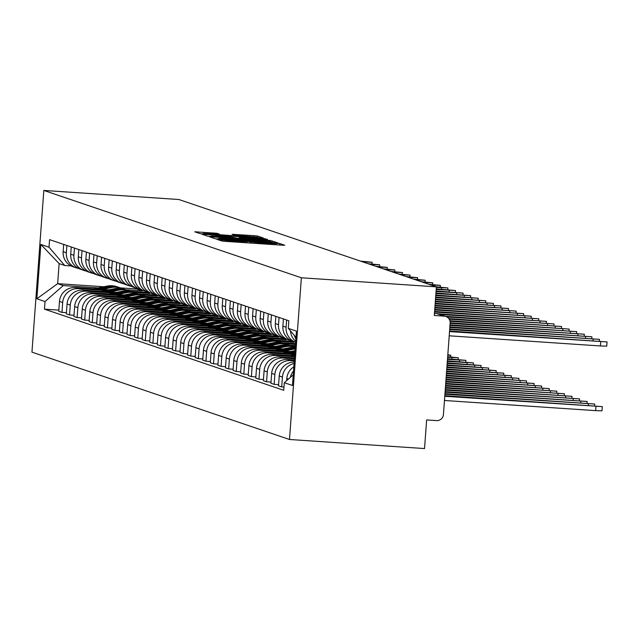 <?xml version="1.0" encoding="UTF-8"?>
<svg xmlns="http://www.w3.org/2000/svg" width="639" height="639" viewBox="0 0 639 639"><rect width="100%" height="100%" fill="white"/><g stroke="black" fill="none" stroke-linecap="round" stroke-linejoin="round"><path stroke-width="0.96" d="M218.674 239.321L216.813 239.29L221.877 241.007L225.495 241.374L282.031 245.176L284.738 245.248L279.634 243.507L275.888 243.435A10.192 0.407 4.2 0 1 276.008 243.507A10.192 0.407 4.2 0 1 267.366 243.275L262.653 242.956A10.192 0.407 4.2 0 1 251.079 241.766L246.678 241.47A10.192 0.407 4.2 0 1 246.798 241.542A10.192 0.407 4.2 0 1 238.155 241.31L233.443 240.999A10.192 0.407 4.2 0 1 221.861 239.801L218.674 239.321M216.917 233.299L194.735 231.789L200.398 233.722L204.017 234.09L263.252 237.964L257.597 236.031L253.979 235.663L232.117 234.297L234.561 235.136L257.453 237.205L250.232 237.013L203.234 233.459L219.361 234.138L216.917 233.299L216.861 234.082M43.827 190.438L178.864 199.512L436.405 286.855L301.368 277.781L43.827 190.438L31.95 352.145L289.491 439.488L424.536 448.562L426.636 419.935L436.557 420.606A6.494 6.406 108.7 0 0 443.434 414.567L450.152 323.038A6.494 6.406 108.7 0 0 444.225 316.145L436.701 313.589A6.494 0.99 -86.2 0 0 436.661 313.581A6.494 0.99 -86.2 0 0 436.621 313.581M212.268 236.893L209.56 236.821L215.223 238.746L218.842 239.122L278.085 242.988L272.422 241.063L268.803 240.687L212.268 236.893L212.204 237.724M207.811 236.23L202.148 234.305L204.847 234.377L261.391 238.171L267.453 239.385L241.822 237.772L239.122 237.7L240.751 238.267L270.8 240.52L207.811 236.23M436.405 286.855L434.304 315.474L444.225 316.145M301.368 277.781L289.491 439.488M295.889 338.822A14.929 14.745 -71.3 0 1 294.307 335.371M290.346 377.393A14.929 14.745 -71.3 0 1 293.525 371.003M290.465 330.898A14.929 14.745 108.7 0 0 295.713 341.226M293.828 366.866A14.929 14.745 108.7 0 0 286.807 378.536L286.655 380.636M283.42 318.925L282.893 326.162A14.929 14.745 108.7 0 0 292.814 341.29L295.633 342.24A14.929 14.745 -71.3 0 1 286.096 327.248L286.623 320.019M283.98 387.066L281.711 386.914L282.438 377.05A14.929 14.745 -71.3 0 1 294.076 363.487M294.18 362.041A14.929 14.745 108.7 0 0 279.235 375.964L278.508 385.828L281.711 386.914M274.099 340.068L290.633 341.178L290.689 340.371A14.929 14.745 -71.3 0 1 278.516 324.676L279.051 317.447M278.596 384.646L274.139 384.351L274.858 374.486A14.929 14.745 -71.3 0 1 290.673 360.596L294.267 360.835M275.84 316.361L275.313 323.59A14.929 14.745 108.7 0 0 285.242 338.718L288.445 339.804M294.331 359.973L287.47 359.509A14.929 14.745 108.7 0 0 271.655 373.392L270.928 383.256L274.139 384.351M266.527 337.496L283.053 338.606L283.109 337.799A14.929 14.745 -71.3 0 1 270.944 322.112L271.471 314.875M271.016 382.074L266.559 381.779L267.286 371.914A14.929 14.745 -71.3 0 1 283.093 358.024L294.419 358.783M268.268 313.789L267.733 321.018A14.929 14.745 108.7 0 0 277.661 336.146L280.864 337.232M294.483 357.92L279.89 356.937A14.929 14.745 108.7 0 0 264.075 370.828L263.356 380.692L266.559 381.779M258.947 334.924L275.473 336.034L275.537 335.235A14.929 14.745 -71.3 0 1 263.364 319.54L263.891 312.303M263.444 379.51L258.979 379.207L259.706 369.342A14.929 14.745 -71.3 0 1 275.521 355.452L294.571 356.738M260.688 311.217L260.161 318.454A14.929 14.745 108.7 0 0 270.081 333.582L273.292 334.668M294.635 355.867L272.31 354.365A14.929 14.745 108.7 0 0 256.503 368.256L255.776 378.12L258.979 379.207M251.367 332.352L267.901 333.462L267.957 332.663A14.929 14.745 -71.3 0 1 255.784 316.968L256.319 309.739M255.864 376.938L251.407 376.635L252.125 366.77A14.929 14.745 -71.3 0 1 267.941 352.888L294.723 354.685M253.108 308.653L252.581 315.882A14.929 14.745 108.7 0 0 262.509 331.01L265.712 332.096M294.787 353.814L264.738 351.801A14.929 14.745 108.7 0 0 248.922 365.684L248.196 375.548L251.407 376.635M243.794 329.788L260.321 330.898L260.377 330.091A14.929 14.745 -71.3 0 1 248.212 314.396L248.739 307.167M248.283 374.366L243.826 374.071L244.553 364.206A14.929 14.745 -71.3 0 1 260.361 350.316L287.654 352.153M245.536 306.081L245.001 313.31A14.929 14.745 108.7 0 0 254.929 328.438L258.132 329.524M290.865 351.49L257.158 349.229A14.929 14.745 108.7 0 0 241.342 363.12L240.623 372.984L243.826 374.071M236.214 327.216L252.74 328.326L252.804 327.519A14.929 14.745 -71.3 0 1 240.631 311.832L241.159 304.595M240.703 371.794L236.246 371.499L236.973 361.634A14.929 14.745 -71.3 0 1 252.788 347.744L280.082 349.581M237.956 303.509L237.428 310.738A14.929 14.745 108.7 0 0 247.349 325.866L250.56 326.952M283.293 348.926L249.577 346.657A14.929 14.745 108.7 0 0 233.77 360.548L233.043 370.412L236.246 371.499M228.634 324.644L245.168 325.754L245.224 324.955A14.929 14.745 -71.3 0 1 233.051 309.26L233.586 302.023M233.131 369.23L228.674 368.927L229.393 359.062A14.929 14.745 -71.3 0 1 245.208 345.18L272.502 347.009M230.375 300.937L229.848 308.174A14.929 14.745 108.7 0 0 239.769 323.302L242.98 324.388M275.713 346.354L242.005 344.086A14.929 14.745 108.7 0 0 226.19 357.976L225.463 367.84L228.674 368.927M221.062 322.072L237.588 323.19L237.644 322.383A14.929 14.745 -71.3 0 1 225.479 306.688L226.006 299.459M225.551 366.658L221.094 366.355L221.821 356.498A14.929 14.745 -71.3 0 1 237.628 342.608L264.921 344.437M292.646 346.306L295.322 346.482M222.803 298.373L222.268 305.602A14.929 14.745 108.7 0 0 232.197 320.73L235.4 321.816M268.132 343.782L234.425 341.522A14.929 14.745 108.7 0 0 218.61 355.404L217.891 365.268L221.094 366.355M295.386 345.619L289.259 345.204M213.482 319.508L230.008 320.618L230.072 319.812A14.929 14.745 -71.3 0 1 217.899 304.116L218.426 296.887M217.971 364.086L213.514 363.791L214.241 353.926A14.929 14.745 -71.3 0 1 230.056 340.036L257.349 341.873M285.074 343.734L295.474 344.429M215.223 295.801L214.688 303.03A14.929 14.745 108.7 0 0 224.616 318.158L227.819 319.244M260.552 341.218L226.845 338.95A14.929 14.745 108.7 0 0 211.038 352.84L210.311 362.704L213.514 363.791M295.537 343.566L281.679 342.632M205.902 316.936L222.436 318.046L222.492 317.248A14.929 14.745 -71.3 0 1 210.319 301.552L210.854 294.315M277.494 341.162L293.836 342.264L293.884 341.649M210.399 361.522L205.942 361.219L206.661 351.354A14.929 14.745 -71.3 0 1 222.476 337.464L249.769 339.301M207.643 293.229L207.116 300.466A14.929 14.745 108.7 0 0 217.036 315.586L220.247 316.68M252.98 338.646L219.273 336.378A14.929 14.745 108.7 0 0 203.458 350.268L202.731 360.132L205.942 361.219M198.322 314.364L214.856 315.474L214.912 314.676A14.929 14.745 -71.3 0 1 202.739 298.98L203.274 291.751M269.914 338.598L286.256 339.692L286.304 339.077M202.819 358.95L198.362 358.647L199.088 348.782A14.929 14.745 -71.3 0 1 214.896 334.9L242.189 336.729M200.071 290.657L199.536 297.894A14.929 14.745 108.7 0 0 209.464 313.022L212.667 314.108M245.4 336.074L211.693 333.814A14.929 14.745 108.7 0 0 195.877 347.696L195.159 357.56L198.362 358.647M190.749 311.8L207.276 312.91L207.34 312.104A14.929 14.745 -71.3 0 1 195.167 296.408L195.694 289.179M262.341 336.026L278.684 337.12L278.724 336.505M195.238 356.378L190.781 356.083L191.508 346.218A14.929 14.745 -71.3 0 1 207.324 332.328L234.609 334.165M192.491 288.093L191.956 295.322A14.929 14.745 108.7 0 0 201.884 310.45L205.087 311.536M237.82 333.502L204.113 331.242A14.929 14.745 108.7 0 0 188.305 345.132L187.578 354.988L190.781 356.083M183.169 309.228L199.703 310.338L199.759 309.532A14.929 14.745 -71.3 0 1 187.586 293.844L188.122 286.607M254.761 333.454L271.104 334.556L271.152 333.941M187.666 353.806L183.209 353.511L183.928 343.646A14.929 14.745 -71.3 0 1 199.743 329.756L227.037 331.593M184.911 285.521L184.383 292.75A14.929 14.745 108.7 0 0 194.304 307.878L197.515 308.964M230.248 330.938L196.54 328.67A14.929 14.745 108.7 0 0 180.725 342.56L179.998 352.424L183.209 353.511M175.589 306.656L192.123 307.766L192.179 306.968A14.929 14.745 -71.3 0 1 180.006 291.272L180.541 284.036M247.181 330.882L263.524 331.984L263.572 331.369M180.086 351.242L175.629 350.939L176.356 341.074A14.929 14.745 -71.3 0 1 192.163 327.192L219.457 329.021M177.338 282.949L176.803 290.186A14.929 14.745 108.7 0 0 186.732 305.314L189.935 306.401M222.668 328.366L188.96 326.098A14.929 14.745 108.7 0 0 173.145 339.988L172.418 349.852L175.629 350.939M168.017 304.084L184.543 305.194L184.607 304.396A14.929 14.745 -71.3 0 1 172.434 288.7L172.961 281.472M239.609 328.318L255.951 329.412L255.991 328.797M172.506 348.67L168.049 348.367L168.776 338.502A14.929 14.745 -71.3 0 1 184.591 324.62L211.876 326.449M169.758 280.385L169.223 287.614A14.929 14.745 108.7 0 0 179.152 302.742L182.355 303.829M215.087 325.794L181.38 323.534A14.929 14.745 108.7 0 0 165.565 337.416L164.846 347.281L168.049 348.367M160.437 301.52L176.963 302.63L177.027 301.824A14.929 14.745 -71.3 0 1 164.854 286.128L165.389 278.9M232.029 325.746L248.371 326.841L248.419 326.233M164.934 346.098L160.469 345.803L161.196 335.938A14.929 14.745 -71.3 0 1 177.011 322.048L204.304 323.885M162.178 277.813L161.651 285.042A14.929 14.745 108.7 0 0 171.572 300.17L174.782 301.257M207.515 323.23L173.8 320.962A14.929 14.745 108.7 0 0 157.993 334.852L157.266 344.717L160.469 345.803M152.857 298.948L169.391 300.058L169.447 299.26A14.929 14.745 -71.3 0 1 157.274 283.564L157.809 276.328M224.449 323.174L240.791 324.277L240.839 323.661M157.354 343.526L152.897 343.231L153.616 333.366A14.929 14.745 -71.3 0 1 169.431 319.476L196.724 321.313M154.606 275.241L154.071 282.478A14.929 14.745 108.7 0 0 163.999 297.598L167.202 298.693M199.935 320.658L166.228 318.39A14.929 14.745 108.7 0 0 150.413 332.28L149.686 342.145L152.897 343.231M145.285 296.376L161.811 297.486L161.875 296.688A14.929 14.745 -71.3 0 1 149.702 280.992L150.229 273.764M216.877 320.602L233.219 321.705L233.259 321.09M149.774 340.962L145.317 340.659L146.043 330.794A14.929 14.745 -71.3 0 1 161.851 316.912L189.144 318.741M147.026 272.669L146.491 279.906A14.929 14.745 108.7 0 0 156.419 295.034L159.622 296.121M192.355 318.086L158.648 315.826A14.929 14.745 108.7 0 0 142.832 329.708L142.114 339.573L145.317 340.659M137.704 293.812L154.231 294.922L154.295 294.116A14.929 14.745 -71.3 0 1 142.122 278.42L142.657 271.192M209.296 318.038L225.639 319.133L225.687 318.518M142.201 338.39L137.736 338.095L138.463 328.23A14.929 14.745 -71.3 0 1 154.279 314.34L181.572 316.169M139.446 270.105L138.919 277.334A14.929 14.745 108.7 0 0 148.839 292.462L152.05 293.549M184.783 315.514L151.068 313.254A14.929 14.745 108.7 0 0 135.26 327.136L134.533 337.001L137.736 338.095M130.124 291.24L146.658 292.35L146.714 291.544A14.929 14.745 -71.3 0 1 134.541 275.848L135.077 268.62M201.716 315.466L218.059 316.561L218.107 315.954M134.621 335.818L130.164 335.523L130.883 325.658A14.929 14.745 -71.3 0 1 146.698 311.768L173.992 313.605M131.866 267.533L131.338 274.762A14.929 14.745 108.7 0 0 141.267 289.89L144.47 290.977M177.203 312.95L143.495 310.682A14.929 14.745 108.7 0 0 127.68 324.572L126.953 334.437L130.164 335.523M139.134 288.98A14.929 14.745 -71.3 0 1 126.969 273.284L127.496 266.048M194.144 312.894L210.487 313.997L210.527 313.382M127.041 333.254L122.584 332.951L123.311 323.086A14.929 14.745 -71.3 0 1 139.118 309.196L166.412 311.033M124.293 264.961L123.758 272.198A14.929 14.745 108.7 0 0 133.687 287.318L136.89 288.413M169.623 310.378L135.915 308.11A14.929 14.745 108.7 0 0 120.1 322L119.381 331.865L122.584 332.951M131.562 286.408A14.929 14.745 -71.3 0 1 119.389 270.712L119.916 263.484M186.564 310.33L202.906 311.425L202.954 310.81M119.469 330.683L115.004 330.379L115.731 320.514A14.929 14.745 -71.3 0 1 131.546 306.632L158.839 308.461M116.713 262.397L116.186 269.626A14.929 14.745 108.7 0 0 126.107 284.754L129.318 285.841M162.05 307.806L128.335 305.546A14.929 14.745 108.7 0 0 112.528 319.428L111.801 329.293L115.004 330.379M123.982 283.836A14.929 14.745 -71.3 0 1 111.809 268.14L112.344 260.912M178.984 307.758L195.326 308.853L195.374 308.246M111.889 328.111L107.432 327.815L108.151 317.95A14.929 14.745 -71.3 0 1 123.966 304.06L151.259 305.897M109.133 259.825L108.606 267.054A14.929 14.745 108.7 0 0 118.534 282.182L121.737 283.269M154.47 305.234L120.763 302.974A14.929 14.745 108.7 0 0 104.948 316.864L104.221 326.721L107.432 327.815M116.402 281.264A14.929 14.745 -71.3 0 1 104.237 265.576L104.764 258.34M171.412 305.186L187.754 306.289L187.794 305.674M104.309 325.539L99.852 325.243L100.579 315.378A14.929 14.745 -71.3 0 1 116.386 301.488L143.679 303.325M101.561 257.253L101.026 264.482A14.929 14.745 108.7 0 0 110.954 279.61L114.157 280.697M146.89 302.67L113.183 300.402A14.929 14.745 108.7 0 0 97.368 314.292L96.649 324.157L99.852 325.243M108.83 278.7A14.929 14.745 -71.3 0 1 96.657 263.004L97.184 255.768M163.832 302.614L180.174 303.717L180.214 303.102M96.737 322.975L92.272 322.671L92.998 312.806A14.929 14.745 -71.3 0 1 108.814 298.924L136.107 300.753M93.981 254.681L93.454 261.918A14.929 14.745 108.7 0 0 103.374 277.046L106.585 278.133M139.318 300.098L105.603 297.83A14.929 14.745 108.7 0 0 89.795 311.72L89.069 321.585L92.272 322.671M101.25 276.128A14.929 14.745 -71.3 0 1 89.077 260.432L89.612 253.204M156.251 300.05L172.594 301.145L172.642 300.53M89.156 320.403L84.699 320.099L85.418 310.242A14.929 14.745 -71.3 0 1 101.234 296.352L128.527 298.181M86.401 252.117L85.874 259.346A14.929 14.745 108.7 0 0 95.802 274.474L99.005 275.561M131.738 297.526L98.031 295.266A14.929 14.745 108.7 0 0 82.215 309.148L81.488 319.013L84.699 320.099M93.669 273.556A14.929 14.745 -71.3 0 1 81.504 257.86L82.032 250.632M148.671 297.478L165.014 298.573L165.062 297.966M81.576 317.831L77.119 317.535L77.846 307.671A14.929 14.745 -71.3 0 1 93.653 293.78L120.947 295.617M78.829 249.545L78.293 256.774A14.929 14.745 108.7 0 0 88.222 271.902L91.425 272.989M124.158 294.962L90.45 292.694A14.929 14.745 108.7 0 0 74.635 306.584L73.916 316.449L77.119 317.535M86.097 270.992A14.929 14.745 -71.3 0 1 73.924 255.296L74.451 248.06M141.099 294.906L157.442 296.009L157.482 295.394M74.004 315.267L69.539 314.963L70.266 305.099A14.929 14.745 -71.3 0 1 86.081 291.208L113.375 293.045M71.248 246.973L70.721 254.21A14.929 14.745 108.7 0 0 80.642 269.331L83.853 270.425M116.586 292.39L82.87 290.122A14.929 14.745 108.7 0 0 67.063 304.012L66.336 313.877L69.539 314.963M78.517 268.42A14.929 14.745 -71.3 0 1 66.344 252.724L66.879 245.496M133.519 292.335L149.861 293.437L149.909 292.822M66.424 312.695L61.967 312.391L62.686 302.527A14.929 14.745 -71.3 0 1 78.501 288.644L105.794 290.473M63.668 244.402L63.141 251.638A14.929 14.745 108.7 0 0 73.07 266.767L76.273 267.853M109.005 289.818L75.298 287.558A14.929 14.745 108.7 0 0 59.483 301.44L58.756 311.305L61.967 312.391M146.658 292.35L149.861 293.437M154.231 294.922L157.442 296.009M161.811 297.486L165.014 298.573M169.391 300.058L172.594 301.145M176.963 302.63L180.174 303.717M184.543 305.194L187.754 306.289M192.123 307.766L195.326 308.853M199.703 310.338L202.906 311.425M207.276 312.91L210.487 313.997M214.856 315.474L218.059 316.561M222.436 318.046L225.639 319.133M230.008 320.618L233.219 321.705M237.588 323.19L240.791 324.277M245.168 325.754L248.371 326.841M252.74 328.326L255.951 329.412M260.321 330.898L263.524 331.984M267.901 333.462L271.104 334.556M275.473 336.034L278.684 337.12M283.053 338.606L286.256 339.692M290.633 341.178L293.836 342.264M295.993 337.336L288.293 328.366L296.448 331.138L292.462 385.469L284.299 382.705L293.245 374.853M71.105 265.936L64.715 265.504L59.131 263.611L57.654 283.66L63.245 285.553L45.026 301.56L44.466 309.156L283.74 390.301L284.299 382.705M45.026 301.56L36.862 298.788L40.856 244.457L49.011 247.221L64.715 265.504M288.293 328.366L288.852 320.77L49.57 239.625L49.011 247.221M136.746 288.357L136.698 288.972L120.356 287.877M103.814 286.759L57.654 283.66L36.862 298.788M63.245 285.553L98.214 287.909M125.939 289.771L142.281 290.865L142.329 290.25M136.698 288.972L142.281 290.865M58.844 310.123L44.466 309.156M59.131 263.611L40.856 244.457M219.097 238.866L272.438 242.261A10.192 0.407 4.2 0 0 260.856 241.071L226.933 238.786A10.192 0.407 4.2 0 0 218.29 238.563A10.192 0.407 4.2 0 0 218.41 238.635L219.081 239.138M218.027 236.174L210.806 235.983L220.575 237.037L236.39 237.996L231.142 237.053L218.027 236.174M444.776 396.284L602.297 406.612L444.816 395.677M602.297 406.612L601.994 410.813L595.668 410.645L444.464 400.485M449.521 331.601L607.05 341.929L606.738 346.13L600.412 345.963L449.217 335.802M607.05 341.929L449.568 330.994M444.928 394.231L594.725 404.04L444.968 393.624M445.071 392.178L587.145 401.468L445.119 391.579M449.672 329.548L599.47 339.357L449.72 328.941M449.824 327.495L591.898 336.785L449.872 326.896M445.223 390.133L579.565 398.896L445.271 389.526M445.375 388.081L571.993 396.332L445.423 387.474M294.715 354.829L290.857 355.611M445.527 386.028L564.413 393.76L445.567 385.421M449.976 325.451L584.318 334.221L450.016 324.844M450.128 323.398L576.737 331.649L450.168 322.791M450.056 321.329L569.165 329.077L449.904 320.714M294.946 351.61L286.775 353.279M295.018 350.643L283.277 353.047M445.679 383.975L556.833 391.188L445.718 383.376M294.914 352.065L288.429 353.391M294.843 353.032L291.927 353.623M449.249 319.22L561.585 326.505L448.81 318.581M295.21 347.999A19.474 19.226 108.7 0 0 290.641 348.375L279.203 350.707M295.242 347.56A19.474 19.226 108.7 0 0 288.892 347.776L275.697 350.476M445.83 381.93L549.26 388.624L445.87 381.323M295.194 348.263A19.474 19.226 108.7 0 0 291.472 348.654L280.856 350.819M295.146 348.95A19.474 19.226 108.7 0 0 293.213 349.245L284.355 351.059M447.02 317.008L554.005 323.941L445.311 316.281M293.405 346.57A19.474 19.226 108.7 0 0 283.061 345.803L271.623 348.143M292.997 346.418L291.248 345.827A19.474 19.226 108.7 0 0 281.32 345.212L268.124 347.904M445.974 379.878L541.68 386.052L446.022 379.27M276.775 348.487L285.641 346.673A19.474 19.226 108.7 0 1 295.274 347.193L293.82 346.697A19.474 19.226 108.7 0 0 283.892 346.082L273.276 348.255M439.967 314.476L546.433 321.369L437.539 313.701M285.833 343.998A19.474 19.226 108.7 0 0 275.489 343.231L264.043 345.571M285.417 343.854L283.668 343.255A19.474 19.226 108.7 0 0 273.74 342.64L260.544 345.332M446.126 377.825L534.1 383.48L446.174 377.226M289.595 345.348A19.474 19.226 108.7 0 0 287.989 344.725L286.248 344.133A19.474 19.226 108.7 0 0 276.312 343.51L265.696 345.683M287.989 344.725A19.474 19.226 108.7 0 0 278.061 344.101L269.195 345.915M434.56 312.048L538.853 318.797L434.6 311.441M278.253 341.426A19.474 19.226 108.7 0 0 267.909 340.659L256.471 342.999M277.837 341.282L276.096 340.691A19.474 19.226 108.7 0 0 266.159 340.068L252.964 342.768M446.278 375.78L526.528 380.908L446.326 375.173M282.015 342.784A19.474 19.226 108.7 0 0 280.417 342.153L278.668 341.561A19.474 19.226 108.7 0 0 268.731 340.946L258.124 343.111M280.417 342.153A19.474 19.226 108.7 0 0 270.481 341.538L261.623 343.351M270.672 338.854A19.474 19.226 108.7 0 0 260.329 338.095L248.891 340.427M270.265 338.71L268.516 338.119A19.474 19.226 108.7 0 0 258.579 337.496L245.392 340.196M446.429 373.727L518.948 378.344L446.477 373.12M274.443 340.212A19.474 19.226 108.7 0 0 272.837 339.589L271.088 338.989A19.474 19.226 108.7 0 0 261.159 338.374L250.544 340.539M272.837 339.589A19.474 19.226 108.7 0 0 262.909 338.966L254.042 340.779M263.1 336.29A19.474 19.226 108.7 0 0 252.756 335.523L241.31 337.863M262.685 336.146L260.936 335.547A19.474 19.226 108.7 0 0 251.007 334.932L237.812 337.624M446.581 371.674L511.368 375.772L446.621 371.067M266.862 337.64A19.474 19.226 108.7 0 0 265.257 337.017L263.516 336.426A19.474 19.226 108.7 0 0 253.579 335.802L242.964 337.975M265.257 337.017A19.474 19.226 108.7 0 0 255.328 336.394L246.462 338.207M255.52 333.718A19.474 19.226 108.7 0 0 245.176 332.951L233.738 335.291M255.105 333.574L253.363 332.983A19.474 19.226 108.7 0 0 243.427 332.36L230.232 335.06M446.733 369.622L503.788 373.2L446.773 369.022M259.282 335.068A19.474 19.226 108.7 0 0 257.685 334.445L255.935 333.854A19.474 19.226 108.7 0 0 245.999 333.231L235.384 335.403M257.685 334.445A19.474 19.226 108.7 0 0 247.748 333.83L238.89 335.635M247.94 331.146A19.474 19.226 108.7 0 0 237.596 330.387L226.158 332.719M247.533 331.002L245.783 330.411A19.474 19.226 108.7 0 0 235.847 329.788L222.66 332.488M446.885 367.577L496.215 370.636L446.925 366.97M251.71 332.504A19.474 19.226 108.7 0 0 250.105 331.873L248.355 331.282A19.474 19.226 108.7 0 0 238.427 330.667L227.811 332.831M250.105 331.873A19.474 19.226 108.7 0 0 240.176 331.258L231.31 333.071M240.368 328.574A19.474 19.226 108.7 0 0 230.024 327.815L218.578 330.155M239.952 328.43L238.203 327.839A19.474 19.226 108.7 0 0 228.275 327.224L215.079 329.916M447.028 365.524L488.635 368.064L447.076 364.917M244.13 329.932A19.474 19.226 108.7 0 0 242.524 329.309L240.775 328.71A19.474 19.226 108.7 0 0 230.847 328.095L220.231 330.259M242.524 329.309A19.474 19.226 108.7 0 0 232.596 328.686L223.73 330.499M434.712 309.995L531.273 316.233L434.752 309.396M434.855 307.95L523.7 313.661L434.903 307.343M435.007 305.897L516.12 311.089L435.055 305.29M435.159 303.844L508.54 308.517L435.207 303.245M435.311 301.8L500.96 305.953L435.359 301.193M435.463 299.747L493.388 303.381L435.502 299.14M232.788 326.01A19.474 19.226 108.7 0 0 222.444 325.243L211.006 327.583M232.372 325.866L230.623 325.267A19.474 19.226 108.7 0 0 220.695 324.652L207.499 327.344M447.18 363.471L481.055 365.492L447.228 362.872M236.55 327.36A19.474 19.226 108.7 0 0 234.952 326.737L233.203 326.146A19.474 19.226 108.7 0 0 223.267 325.523L212.651 327.695M234.952 326.737A19.474 19.226 108.7 0 0 225.016 326.114L216.158 327.927M435.614 297.694L485.808 300.809L435.654 297.087M225.208 323.438A19.474 19.226 108.7 0 0 214.864 322.671L203.426 325.011M224.8 323.294L223.051 322.703A19.474 19.226 108.7 0 0 213.114 322.08L199.927 324.78M447.332 361.426L473.483 362.92L447.38 360.819M228.978 324.796A19.474 19.226 108.7 0 0 227.372 324.165L225.623 323.574A19.474 19.226 108.7 0 0 215.694 322.951L205.079 325.123M227.372 324.165A19.474 19.226 108.7 0 0 217.444 323.55L208.578 325.355M435.766 295.641L478.228 298.237L435.806 295.042M217.635 320.866A19.474 19.226 108.7 0 0 207.292 320.107L195.846 322.439M217.22 320.722L215.471 320.131A19.474 19.226 108.7 0 0 205.542 319.508L192.347 322.208M447.484 359.374L465.903 360.356L447.532 358.767M221.398 322.224A19.474 19.226 108.7 0 0 219.792 321.593L218.043 321.002A19.474 19.226 108.7 0 0 208.114 320.387L197.499 322.551M219.792 321.593A19.474 19.226 108.7 0 0 209.864 320.978L200.997 322.791M435.91 293.597L470.655 295.673L435.958 292.989M210.055 318.302A19.474 19.226 108.7 0 0 199.711 317.535L188.265 319.875M209.64 318.15L207.891 317.559A19.474 19.226 108.7 0 0 197.962 316.944L184.767 319.636M447.635 357.321L458.323 357.784L447.675 356.714M213.817 319.652A19.474 19.226 108.7 0 0 212.22 319.029L210.471 318.438A19.474 19.226 108.7 0 0 200.534 317.815L189.919 319.987M212.22 319.029A19.474 19.226 108.7 0 0 202.283 318.406L193.425 320.219M436.062 291.544L463.075 293.101L436.11 290.937M202.475 315.73A19.474 19.226 108.7 0 0 192.131 314.963L180.693 317.303M202.068 315.586L200.319 314.987A19.474 19.226 108.7 0 0 190.382 314.372L177.195 317.064M447.787 355.236L450.751 355.212L447.819 354.757M206.245 317.08A19.474 19.226 108.7 0 0 204.64 316.457L202.89 315.866A19.474 19.226 108.7 0 0 192.962 315.243L182.347 317.415M204.64 316.457A19.474 19.226 108.7 0 0 194.711 315.842L185.845 317.647M436.213 289.491L455.495 290.529L436.261 288.892M194.895 313.158A19.474 19.226 108.7 0 0 184.559 312.391L173.113 314.731M194.488 313.014L192.738 312.423A19.474 19.226 108.7 0 0 182.81 311.8L169.615 314.5M198.665 314.516A19.474 19.226 108.7 0 0 197.06 313.885L195.31 313.294A19.474 19.226 108.7 0 0 185.382 312.679L174.767 314.843M197.06 313.885A19.474 19.226 108.7 0 0 187.131 313.27L178.265 315.083M436.365 287.446L447.923 287.965L436.349 286.831M187.323 310.586A19.474 19.226 108.7 0 0 176.979 309.827L165.533 312.159M186.907 310.442L185.158 309.851A19.474 19.226 108.7 0 0 175.23 309.236L162.034 311.928M191.085 311.944A19.474 19.226 108.7 0 0 189.487 311.321L187.738 310.722A19.474 19.226 108.7 0 0 177.802 310.107L167.186 312.271M189.487 311.321A19.474 19.226 108.7 0 0 179.551 310.698L170.693 312.511M431.005 285.026L440.343 285.393L428.769 284.267M179.743 308.022A19.474 19.226 108.7 0 0 169.399 307.255L157.961 309.596M179.335 307.878L177.586 307.279A19.474 19.226 108.7 0 0 167.65 306.664L154.462 309.356M183.513 309.372A19.474 19.226 108.7 0 0 181.907 308.749L180.158 308.158A19.474 19.226 108.7 0 0 170.23 307.535L159.614 309.707M181.907 308.749A19.474 19.226 108.7 0 0 171.979 308.126L163.113 309.939M423.425 282.454L432.763 282.821L421.197 281.695M172.163 305.45A19.474 19.226 108.7 0 0 161.827 304.683L150.381 307.024M171.755 305.306L170.006 304.715A19.474 19.226 108.7 0 0 160.077 304.092L146.882 306.792M175.933 306.8A19.474 19.226 108.7 0 0 174.327 306.177L172.578 305.586A19.474 19.226 108.7 0 0 162.649 304.963L152.034 307.135M174.327 306.177A19.474 19.226 108.7 0 0 164.399 305.562L155.533 307.367M415.853 279.882L425.191 280.249L413.617 279.123M164.59 302.878A19.474 19.226 108.7 0 0 154.247 302.119L142.801 304.452M164.175 302.734L162.426 302.143A19.474 19.226 108.7 0 0 152.497 301.52L139.302 304.22M168.353 304.236A19.474 19.226 108.7 0 0 166.755 303.605L165.006 303.014A19.474 19.226 108.7 0 0 155.069 302.399L144.454 304.563M166.755 303.605A19.474 19.226 108.7 0 0 156.819 302.99L147.952 304.803M408.273 277.31L417.61 277.685L406.037 276.551M157.01 300.314A19.474 19.226 108.7 0 0 146.666 299.547L135.228 301.888M156.603 300.162L154.854 299.571A19.474 19.226 108.7 0 0 144.917 298.956L131.73 301.648M160.772 301.664A19.474 19.226 108.7 0 0 159.175 301.041L157.426 300.442A19.474 19.226 108.7 0 0 147.497 299.827L136.882 301.991M159.175 301.041A19.474 19.226 108.7 0 0 149.238 300.418L140.38 302.231M400.693 274.746L410.03 275.113L398.464 273.987M149.43 297.742A19.474 19.226 108.7 0 0 139.094 296.975L127.648 299.316M149.023 297.598L147.274 296.999A19.474 19.226 108.7 0 0 137.345 296.384L124.15 299.076M153.2 299.092A19.474 19.226 108.7 0 0 151.595 298.469L149.845 297.878A19.474 19.226 108.7 0 0 139.917 297.255L129.302 299.427M151.595 298.469A19.474 19.226 108.7 0 0 141.666 297.846L132.8 299.659M393.121 272.174L402.458 272.541L390.884 271.415M141.858 295.17A19.474 19.226 108.7 0 0 131.514 294.403L120.068 296.744M141.443 295.026L139.693 294.435A19.474 19.226 108.7 0 0 129.765 293.812L116.57 296.512M145.62 296.528A19.474 19.226 108.7 0 0 144.023 295.897L142.273 295.306A19.474 19.226 108.7 0 0 132.337 294.683L121.722 296.855M144.023 295.897A19.474 19.226 108.7 0 0 134.086 295.282L125.22 297.087M385.541 269.602L394.878 269.97L383.304 268.843M134.278 292.598A19.474 19.226 108.7 0 0 123.934 291.839L112.496 294.172M133.87 292.454L132.121 291.863A19.474 19.226 108.7 0 0 122.185 291.24L108.989 293.94M138.04 293.956A19.474 19.226 108.7 0 0 136.442 293.333L134.693 292.734A19.474 19.226 108.7 0 0 124.765 292.119L114.149 294.283M136.442 293.333A19.474 19.226 108.7 0 0 126.506 292.71L117.648 294.523M377.961 267.03L387.298 267.406L375.732 266.279M126.698 290.034A19.474 19.226 108.7 0 0 116.354 289.267L104.916 291.608M126.29 289.882L124.541 289.291A19.474 19.226 108.7 0 0 114.613 288.676L101.417 291.368M130.468 291.384A19.474 19.226 108.7 0 0 128.862 290.761L127.113 290.17A19.474 19.226 108.7 0 0 117.185 289.547L106.569 291.719M128.862 290.761A19.474 19.226 108.7 0 0 118.934 290.138L110.068 291.951M370.388 264.466L379.726 264.834L368.152 263.707M119.126 287.462A19.474 19.226 108.7 0 0 108.782 286.695L97.336 289.036M118.71 287.318L116.961 286.727A19.474 19.226 108.7 0 0 107.032 286.104L93.837 288.804M122.888 288.812A19.474 19.226 108.7 0 0 121.29 288.189L119.541 287.598A19.474 19.226 108.7 0 0 109.604 286.975L98.989 289.147M121.29 288.189A19.474 19.226 108.7 0 0 111.354 287.574L102.488 289.379M362.808 261.894L372.146 262.262L360.572 261.135M67.063 304.012L70.266 305.099M74.635 306.584L77.846 307.671M82.215 309.148L85.418 310.242M89.795 311.72L92.998 312.806M97.368 314.292L100.579 315.378M104.948 316.864L108.151 317.95M112.528 319.428L115.731 320.514M120.1 322L123.311 323.086M127.68 324.572L130.883 325.658M135.26 327.136L138.463 328.23M142.832 329.708L146.043 330.794M150.413 332.28L153.616 333.366M157.993 334.852L161.196 335.938M165.565 337.416L168.776 338.502M173.145 339.988L176.356 341.074M180.725 342.56L183.928 343.646M188.305 345.132L191.508 346.218M195.877 347.696L199.088 348.782M203.458 350.268L206.661 351.354M211.038 352.84L214.241 353.926M218.61 355.404L221.821 356.498M226.19 357.976L229.393 359.062M233.77 360.548L236.973 361.634M241.342 363.12L244.553 364.206M248.922 365.684L252.125 366.77M256.503 368.256L259.706 369.342M264.075 370.828L267.286 371.914M271.655 373.392L274.858 374.486M279.235 375.964L282.438 377.05M286.807 378.536L288.421 379.079M59.483 301.44L62.686 302.527M75.298 287.558L78.501 288.644M82.87 290.122L86.081 291.208M70.721 254.21L73.924 255.296M90.45 292.694L93.653 293.78M78.293 256.774L81.504 257.86M98.031 295.266L101.234 296.352M85.874 259.346L89.077 260.432M105.603 297.83L108.814 298.924M93.454 261.918L96.657 263.004M113.183 300.402L116.386 301.488M101.026 264.482L104.237 265.576M120.763 302.974L123.966 304.06M108.606 267.054L111.809 268.14M128.335 305.546L131.546 306.632M116.186 269.626L119.389 270.712M135.915 308.11L139.118 309.196M123.758 272.198L126.969 273.284M143.495 310.682L146.698 311.768M131.338 274.762L134.541 275.848M151.068 313.254L154.279 314.34M138.919 277.334L142.122 278.42M158.648 315.826L161.851 316.912M146.491 279.906L149.702 280.992M166.228 318.39L169.431 319.476M154.071 282.478L157.274 283.564M173.8 320.962L177.011 322.048M161.651 285.042L164.854 286.128M181.38 323.534L184.591 324.62M169.223 287.614L172.434 288.7M188.96 326.098L192.163 327.192M176.803 290.186L180.006 291.272M196.54 328.67L199.743 329.756M184.383 292.75L187.586 293.844M204.113 331.242L207.324 332.328M191.956 295.322L195.167 296.408M211.693 333.814L214.896 334.9M199.536 297.894L202.739 298.98M219.273 336.378L222.476 337.464M207.116 300.466L210.319 301.552M226.845 338.95L230.056 340.036M214.688 303.03L217.899 304.116M234.425 341.522L237.628 342.608M222.268 305.602L225.479 306.688M242.005 344.086L245.208 345.18M229.848 308.174L233.051 309.26M249.577 346.657L252.788 347.744M237.428 310.738L240.631 311.832M257.158 349.229L260.361 350.316M245.001 313.31L248.212 314.396M264.738 351.801L267.941 352.888M252.581 315.882L255.784 316.968M272.31 354.365L275.521 355.452M260.161 318.454L263.364 319.54M279.89 356.937L283.093 358.024M267.733 321.018L270.944 322.112M287.47 359.509L290.673 360.596M275.313 323.59L278.516 324.676M282.893 326.162L286.096 327.248M63.141 251.638L66.344 252.724M434.456 313.437L436.701 313.589A6.494 6.406 108.7 0 1 438.306 313.909A6.494 6.494 0 0 0 436.661 313.581L434.456 313.429M221.781 240.967L221.861 239.801M233.371 241.909L233.443 240.999M238.083 242.221L238.155 241.31M250.312 243.044L250.424 241.542M250.975 243.092L251.079 241.766M262.589 243.866L262.653 242.956M267.302 244.186L267.366 243.275M279.523 245.009L279.634 243.507M221.126 240.751L221.206 239.585M268.723 241.734L268.803 240.687M272.334 242.229L272.422 241.063M218.37 239.09L218.41 238.635M204.792 235.208L204.847 234.377M261.319 239.082L261.391 238.171M264.953 239.329L265.009 238.547M239.106 238.467L239.154 237.724M234.753 235.184L234.817 234.369M253.899 236.67L253.979 235.663M257.469 237.684L257.597 236.031M197.371 232.692L197.435 231.861M213.234 233.834L213.298 232.923M595.668 410.645L595.971 406.444M600.724 341.761L600.412 345.963M588.287 405.318L588.399 403.872M580.715 402.746L580.819 401.3M593.144 339.189L593.04 340.635M585.572 336.617L585.46 338.063M573.135 400.174L573.239 398.728M565.555 397.61L565.659 396.164M557.975 395.038L558.087 393.592M577.991 334.053L577.888 335.499M570.411 331.481L570.308 332.927M562.831 328.909L562.727 330.355M550.403 392.466L550.506 391.02M555.259 326.337L555.147 327.783M290.641 348.375L288.892 347.776M293.213 349.245L291.472 348.654M542.823 389.902L542.926 388.456M547.679 323.773L547.575 325.219M283.061 345.803L281.32 345.212M285.641 346.673L283.892 346.082M535.242 387.33L535.354 385.884M540.099 321.201L539.995 322.647M275.489 343.231L273.74 342.64M278.061 344.101L276.312 343.51M527.67 384.758L527.774 383.312M532.527 318.629L532.415 320.075M267.909 340.659L266.159 340.068M270.481 341.538L268.731 340.946M520.09 382.186L520.194 380.74M260.329 338.095L258.579 337.496M262.909 338.966L261.159 338.374M512.51 379.622L512.622 378.176M252.756 335.523L251.007 334.932M255.328 336.394L253.579 335.802M504.938 377.05L505.042 375.604M245.176 332.951L243.427 332.36M247.748 333.83L245.999 333.231M497.358 374.478L497.461 373.032M237.596 330.387L235.847 329.788M240.176 331.258L238.427 330.667M489.778 371.914L489.889 370.46M230.024 327.815L228.275 327.224M232.596 328.686L230.847 328.095M482.205 369.342L482.309 367.896M524.946 316.065L524.843 317.511M517.366 313.493L517.263 314.939M509.794 310.921L509.682 312.367M502.214 308.349L502.11 309.795M494.634 305.785L494.53 307.231M487.062 303.213L486.95 304.659M222.444 325.243L220.695 324.652M225.016 326.114L223.267 325.523M474.625 366.77L474.729 365.324M479.482 300.642L479.378 302.087M214.864 322.671L213.114 322.08M217.444 323.55L215.694 322.951M467.045 364.198L467.157 362.752M471.901 298.07L471.798 299.515M207.292 320.107L205.542 319.508M209.864 320.978L208.114 320.387M459.473 361.634L459.577 360.188M464.329 295.506L464.218 296.951M199.711 317.535L197.962 316.944M202.283 318.406L200.534 317.815M451.893 359.062L451.997 357.616M456.749 292.934L456.645 294.379M192.131 314.963L190.382 314.372M194.711 315.842L192.962 315.243M449.169 290.362L449.065 291.807M184.559 312.391L182.81 311.8M187.131 313.27L185.382 312.679M441.597 287.798L441.485 289.243M176.979 309.827L175.23 309.236M179.551 310.698L177.802 310.107M434.017 285.226L433.961 286.024M169.399 307.255L167.65 306.664M171.979 308.126L170.23 307.535M426.437 282.654L426.381 283.452M161.827 304.683L160.077 304.092M164.399 305.562L162.649 304.963M418.864 280.082L418.801 280.88M154.247 302.119L152.497 301.52M156.819 302.99L155.069 302.399M411.284 277.518L411.22 278.316M146.666 299.547L144.917 298.956M149.238 300.418L147.497 299.827M403.704 274.946L403.648 275.744M139.094 296.975L137.345 296.384M141.666 297.846L139.917 297.255M396.124 272.374L396.068 273.173M131.514 294.403L129.765 293.812M134.086 295.282L132.337 294.683M388.552 269.802L388.488 270.601M123.934 291.839L122.185 291.24M126.506 292.71L124.765 292.119M380.972 267.238L380.916 268.037M116.354 289.267L114.613 288.676M118.934 290.138L117.185 289.547M373.392 264.666L373.336 265.465M108.782 286.695L107.032 286.104M111.354 287.574L109.604 286.975M365.82 262.094L365.756 262.893M438.306 313.909L445.838 316.465M246.702 242.804L246.798 241.542M275.912 244.761L276.008 243.507M218.25 239.082L218.29 238.563M239.066 238.467L239.122 237.7M210.758 236.558L210.806 235.983M203.194 234.034L203.234 233.459M257.413 237.684L257.453 237.205M594.597 405.741L594.725 404.04M587.017 403.177L587.145 401.468M599.47 339.357L599.35 341.058M591.898 336.785L591.77 338.494M579.445 400.605L579.565 398.896M571.865 398.033L571.993 396.332M564.285 395.461L564.413 393.76M584.318 334.221L584.19 335.922M576.737 331.649L576.618 333.35M569.165 329.077L569.037 330.778M556.713 392.897L556.833 391.188M561.585 326.505L561.457 328.214M549.133 390.325L549.26 388.624M554.005 323.941L553.885 325.642M541.553 387.753L541.68 386.052M546.433 321.369L546.305 323.07M533.98 385.181L534.1 383.48M538.853 318.797L538.725 320.506M526.4 382.617L526.528 380.908M518.82 380.045L518.948 378.344M511.24 377.473L511.368 375.772M503.668 374.909L503.788 373.2M496.088 372.337L496.215 370.636M488.508 369.765L488.635 368.064M531.273 316.233L531.153 317.934M523.7 313.661L523.573 315.362M516.12 311.089L515.992 312.791M508.54 308.517L508.412 310.227M500.96 305.953L500.84 307.655M493.388 303.381L493.26 305.083M480.935 367.193L481.055 365.492M485.808 300.809L485.68 302.511M473.355 364.629L473.483 362.92M478.228 298.237L478.108 299.947M465.775 362.057L465.903 360.356M470.655 295.673L470.528 297.375M458.203 359.485L458.323 357.784M463.075 293.101L462.948 294.803M450.623 356.913L450.751 355.212M455.495 290.529L455.375 292.239M447.923 287.965L447.795 289.667M440.343 285.393L440.215 287.095M432.763 282.821L432.643 284.523M425.191 280.249L425.063 281.959M417.61 277.685L417.483 279.387M410.03 275.113L409.911 276.815M402.458 272.541L402.33 274.251M394.878 269.97L394.75 271.679M387.298 267.406L387.178 269.107M379.726 264.834L379.598 266.535M372.146 262.262L372.018 263.971"/></g></svg>
